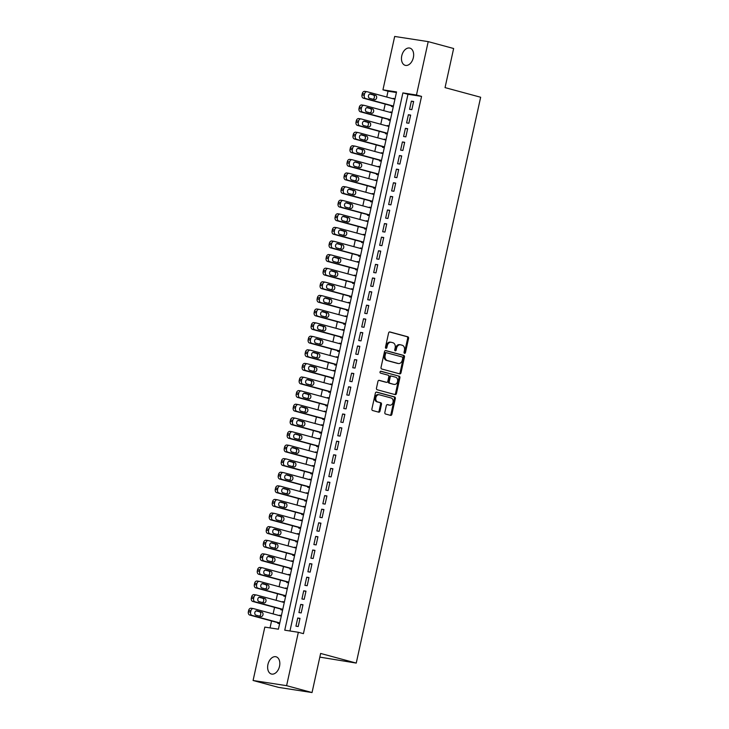 <?xml version="1.0" encoding="UTF-8"?>
<svg xmlns="http://www.w3.org/2000/svg" width="729" height="729" viewBox="0 0 729 729"><rect width="100%" height="100%" fill="white"/><g stroke="black" fill="none" stroke-linecap="round" stroke-linejoin="round"><path stroke-width="1.09" d="M404.54 353.346A0.957 0.72 98.8 0 0 405.442 352.599L408.559 338.411A1.367 1.03 98.8 0 0 407.857 336.807L389.887 331.941A1.367 1.03 98.8 0 0 388.593 333.007L385.477 347.195A0.957 0.72 98.8 0 0 386.871 347.569L387.272 345.737A4.383 3.299 98.8 0 1 391.136 342.275A4.383 3.299 98.8 0 1 391.409 342.329L392.904 342.73A4.383 3.299 98.8 0 1 395.164 347.87L394.763 349.71A0.957 0.72 98.8 0 0 396.157 350.084L396.558 348.252A4.383 3.299 98.8 0 1 400.421 344.781A4.383 3.299 98.8 0 1 400.695 344.844L402.198 345.245A4.383 3.299 98.8 0 1 404.449 350.385L404.048 352.216A0.957 0.72 98.8 0 0 404.54 353.346M404.176 353.073A0.957 0.72 98.8 0 0 404.54 352.453L407.657 338.274A1.367 1.03 98.8 0 0 406.955 336.67L389.486 331.941M385.605 348.043A0.957 0.72 98.8 0 0 385.969 347.432L386.37 345.601L387.272 345.737M394.89 350.558A0.957 0.72 98.8 0 0 395.255 349.947L395.656 348.107L396.558 348.252M267.935 664.502A8.93 5.85 105.1 0 1 276.063 656.783A8.93 5.85 105.1 0 1 279.526 666.297A8.93 5.85 105.1 0 1 271.398 674.015A8.93 5.85 105.1 0 1 267.935 664.502M401.761 55.823A8.93 5.85 105.1 0 1 409.889 48.105A8.93 5.85 105.1 0 1 413.352 57.618A8.93 5.85 105.1 0 1 405.224 65.337A8.93 5.85 105.1 0 1 401.761 55.823M384.839 412.404A1.367 1.03 98.8 0 0 385.541 414.017L390.58 415.375A1.367 1.03 98.8 0 0 391.874 414.309L395.337 398.563A1.367 1.03 98.8 0 0 394.635 396.95L376.665 392.093A1.367 1.03 98.8 0 0 375.371 393.159L371.908 408.914A1.367 1.03 98.8 0 0 372.61 410.518L378.697 412.167A1.367 1.03 98.8 0 0 379.991 411.101L381.477 404.358A1.367 1.03 98.8 0 0 380.766 402.754L377.75 401.934A3.663 2.761 98.8 0 1 375.836 397.788A3.663 2.761 98.8 0 1 379.098 394.744A3.663 2.761 98.8 0 1 379.317 394.79L391.154 397.988A3.663 2.761 98.8 0 1 393.068 402.135A3.663 2.761 98.8 0 1 389.805 405.178A3.663 2.761 98.8 0 1 389.587 405.133L387.609 404.604A1.367 1.03 98.8 0 0 386.315 405.67L384.839 412.404M428.205 41.626L453.638 48.506L445.045 87.617L480.648 97.249L356.244 663.08L320.632 653.448L312.039 692.55L286.606 685.67L253.081 680.494L264.818 627.104L278.405 629.2L396.54 91.936L382.944 89.84L394.681 36.45L428.205 41.626L416.469 95.016L402.882 92.911L284.757 630.184L298.343 632.28L286.606 685.67M298.343 632.28L303.428 633.656L421.553 96.392L416.469 95.016M399.711 373.859A1.367 1.03 98.8 0 0 401.005 372.792L404.467 357.037A1.367 1.03 98.8 0 0 403.766 355.433L385.787 350.567A1.367 1.03 98.8 0 0 384.502 351.633L381.03 367.389A1.367 1.03 98.8 0 0 381.741 368.992L399.711 373.859M399.902 377.795L396.439 393.551A1.367 1.03 98.8 0 1 395.145 394.617L377.175 389.751A1.367 1.03 98.8 0 1 376.474 388.147L377.95 381.404A1.367 1.03 98.8 0 1 379.244 380.338L386.534 382.315A1.367 1.03 98.8 0 0 387.828 381.249L388.812 376.775A1.367 1.03 98.8 0 0 388.101 375.171L380.511 373.12A0.957 0.72 98.8 0 1 380.93 371.252L399.2 376.191A1.367 1.03 98.8 0 1 399.902 377.795L399 377.658L395.537 393.414L396.439 393.551M279.517 615.65L281.376 615.695M277.968 622.694L277.822 623.377L279.626 623.65M282.506 602.045L284.374 602.09M280.957 609.098L280.811 609.772L282.624 610.055M285.495 588.44L287.363 588.485M283.946 595.493L283.8 596.167L285.613 596.45M288.493 574.844L290.352 574.889M286.944 581.888L286.789 582.571L288.602 582.854M291.482 561.239L293.34 561.284M289.932 568.292L289.777 568.966L291.591 569.249M294.47 547.634L296.329 547.679M292.921 554.687L292.776 555.37L294.58 555.644M297.459 534.038L299.327 534.084M295.91 541.082L295.764 541.765L297.569 542.048M300.448 520.433L302.316 520.479M298.899 527.486L298.753 528.161L300.567 528.443M303.446 506.828L305.305 506.874M301.888 513.881L301.742 514.565L303.556 514.838M306.435 493.232L308.294 493.278M304.886 500.276L304.731 500.96L306.544 501.242M309.424 479.627L311.283 479.673M307.875 486.68L307.72 487.355L309.533 487.637M312.413 466.022L314.272 466.077M310.864 473.075L310.718 473.759L312.522 474.032M315.402 452.427L317.27 452.472M313.853 459.47L313.707 460.154L315.511 460.436M318.391 438.822L320.259 438.867M316.842 445.875L316.696 446.549L318.509 446.831M321.389 425.226L323.248 425.271M319.84 432.27L319.685 432.953L321.498 433.226M324.378 411.621L326.237 411.666M322.829 418.665L322.674 419.348L324.487 419.631M327.367 398.016L329.226 398.061M325.817 405.069L325.663 405.743L327.476 406.026M330.355 384.42L332.214 384.465M328.806 391.464L328.661 392.147L330.465 392.43M333.344 370.815L335.212 370.861M331.795 377.868L331.649 378.542L333.463 378.825M336.342 357.21L338.201 357.256M334.784 364.263L334.638 364.947L336.452 365.22M339.331 343.614L341.19 343.66M337.782 350.658L337.627 351.342L339.441 351.624M342.32 330.009L344.179 330.055M340.771 337.062L340.616 337.737L342.43 338.019M345.309 316.404L347.168 316.45M343.76 323.457L343.614 324.141L345.418 324.414M348.298 302.808L350.166 302.854M346.749 309.852L346.603 310.536L348.407 310.818M351.287 289.203L353.155 289.249M349.738 296.256L349.592 296.931L351.405 297.213M354.285 275.598L356.144 275.653M352.736 282.652L352.581 283.335L354.394 283.608M357.274 262.003L359.133 262.048M355.725 269.047L355.57 269.73L357.383 270.012M360.263 248.398L362.122 248.443M358.714 255.451L358.559 256.125L360.372 256.408M363.252 234.802L365.111 234.847M361.702 241.846L361.557 242.529L363.361 242.803M366.24 221.197L368.109 221.242M364.691 228.241L364.546 228.924L366.359 229.207M369.229 207.592L371.097 207.637M367.68 214.645L367.534 215.319L369.348 215.602M372.227 193.996L374.086 194.042M370.678 201.04L370.523 201.723L372.337 201.997M375.216 180.391L377.075 180.437M373.667 187.435L373.512 188.118L375.326 188.401M378.205 166.786L380.064 166.832M376.656 173.839L376.51 174.513L378.315 174.796M381.194 153.19L383.062 153.236M379.645 160.234L379.499 160.918L381.303 161.2M384.183 139.585L386.051 139.631M382.634 146.638L382.488 147.313L384.301 147.595M387.181 125.98L389.04 126.026M385.623 133.033L385.477 133.717L387.29 133.99M390.17 112.384L392.029 112.43M388.621 119.428L388.466 120.112L390.279 120.394M411.849 109.66L413.644 101.495L411.375 101.149L409.58 109.304L411.849 109.66M408.86 123.256L410.655 115.1L408.386 114.745L406.591 122.909L408.86 123.256M405.862 136.861L407.657 128.696L405.397 128.35L403.602 136.514L405.862 136.861M402.873 150.466L404.668 142.301L402.408 141.955L400.613 150.11L402.873 150.466M399.884 164.061L401.679 155.906L399.41 155.55L397.624 163.715L399.884 164.061M396.895 177.666L398.69 169.502L396.421 169.155L394.626 177.32L396.895 177.666M393.906 191.271L395.701 183.107L393.432 182.76L391.637 190.916L393.906 191.271M390.917 204.867L392.703 196.712L390.443 196.356L388.648 204.521L390.917 204.867M387.919 218.472L389.714 210.307L387.454 209.961L385.659 218.126L387.919 218.472M384.93 232.077L386.725 223.912L384.465 223.566L382.67 231.722L384.93 232.077M381.941 245.673L383.736 237.517L381.467 237.162L379.672 245.327L381.941 245.673M378.952 259.278L380.748 251.113L378.479 250.767L376.683 258.932L378.952 259.278M375.964 272.883L377.759 264.718L375.49 264.372L373.695 272.528L375.964 272.883M372.975 286.479L374.761 278.323L372.501 277.968L370.706 286.132L372.975 286.479M369.977 300.084L371.772 291.919L369.512 291.573L367.717 299.728L369.977 300.084M366.988 313.68L368.783 305.524L366.514 305.169L364.728 313.333L366.988 313.68M363.999 327.285L365.794 319.129L363.525 318.773L361.73 326.938L363.999 327.285M361.01 340.89L362.805 332.725L360.536 332.378L358.741 340.534L361.01 340.89M358.021 354.485L359.816 346.33L357.547 345.974L355.752 354.139L358.021 354.485M355.023 368.09L356.818 359.926L354.558 359.579L352.763 367.744L355.023 368.09M352.034 381.695L353.829 373.53L351.569 373.184L349.774 381.34L352.034 381.695M349.045 395.291L350.84 387.135L348.571 386.78L346.776 394.945L349.045 395.291M346.056 408.896L347.851 400.731L345.582 400.385L343.787 408.55L346.056 408.896M343.067 422.501L344.863 414.336L342.594 413.99L340.798 422.146L343.067 422.501M340.079 436.097L341.865 427.941L339.605 427.586L337.809 435.751L340.079 436.097M337.08 449.702L338.876 441.537L336.616 441.191L334.821 449.356L337.08 449.702M334.092 463.307L335.887 455.142L333.618 454.796L331.832 462.951L334.092 463.307M331.103 476.903L332.898 468.747L330.629 468.392L328.834 476.556L331.103 476.903M328.114 490.508L329.909 482.343L327.64 481.997L325.845 490.152L328.114 490.508M325.125 504.113L326.92 495.948L324.651 495.602L322.856 503.757L325.125 504.113M322.127 517.708L323.922 509.553L321.662 509.197L319.867 517.362L322.127 517.708M319.138 531.313L320.933 523.149L318.673 522.802L316.878 530.958L319.138 531.313M316.149 544.909L317.944 536.754L315.675 536.398L313.88 544.563L316.149 544.909M313.16 558.514L314.955 550.359L312.686 550.003L310.891 558.168L313.16 558.514M310.171 572.119L311.966 563.954L309.697 563.608L307.902 571.764L310.171 572.119M307.182 585.715L308.968 577.559L306.709 577.204L304.913 585.369L307.182 585.715M304.184 599.32L305.98 591.155L303.72 590.809L301.924 598.974L304.184 599.32M301.195 612.925L302.991 604.76L300.731 604.414L298.936 612.57L301.195 612.925M421.553 96.392L407.967 94.287L289.96 630.986M297.733 618.01L295.938 626.175L298.207 626.521L300.002 618.365L297.733 618.01L299.947 618.611M396.412 92.51L388.028 91.216L386.744 97.048M385.194 104.092L383.755 110.644M382.206 117.697L380.766 124.249M379.217 131.302L377.777 137.854M376.228 144.898L374.788 151.45M373.239 158.503L371.79 165.055M370.241 172.108L368.801 178.66M367.252 185.704L365.812 192.256M364.263 199.309L362.823 205.86M361.274 212.904L359.834 219.465M358.285 226.509L356.846 233.061M355.287 240.114L353.847 246.666M352.298 253.71L350.859 260.262M349.309 267.315L347.87 273.867M346.321 280.92L344.881 287.472M343.332 294.516L341.892 301.068M340.343 308.121L338.894 314.673M337.345 321.726L335.905 328.278M334.356 335.322L332.916 341.874M331.367 348.927L329.927 355.479M328.378 362.532L326.938 369.084M325.389 376.128L323.949 382.679M322.4 389.733L320.951 396.284M319.402 403.328L317.962 409.889M316.413 416.933L314.974 423.485M313.424 430.538L311.985 437.09M310.436 444.134L308.996 450.695M307.447 457.739L306.007 464.291M304.449 471.344L303.009 477.896M301.46 484.94L300.02 491.492M298.471 498.545L297.031 505.097M295.482 512.15L294.042 518.702M292.493 525.746L291.053 532.298M289.504 539.351L288.055 545.903M286.506 552.956L285.066 559.508M283.517 566.551L282.077 573.103M280.528 580.156L279.089 586.708M277.539 593.761L276.1 600.313M274.551 607.357L273.111 613.909M271.553 620.962L270.031 627.906M395.063 98.625L393.159 98.779M391.61 105.833L391.455 106.507L393.268 106.789M390.261 111.947L392.074 112.23M387.272 125.552L389.086 125.835M384.283 139.157L386.097 139.43M381.294 152.753L383.099 153.035M378.296 166.358L380.11 166.64M375.307 179.963L377.121 180.236M372.319 193.559L374.132 193.841M369.33 207.164L371.143 207.446M366.341 220.759L368.145 221.042M363.352 234.364L365.156 234.647M360.354 247.969L362.167 248.243M357.365 261.565L359.178 261.848M354.376 275.17L356.189 275.453M351.387 288.775L353.201 289.048M348.398 302.371L350.202 302.653M345.4 315.976L347.214 316.258M342.411 329.581L344.225 329.854M339.422 343.177L341.236 343.459M336.433 356.782L338.247 357.064M333.445 370.387L335.249 370.66M330.456 383.983L332.26 384.265M327.458 397.587L329.271 397.87M324.469 411.192L326.282 411.466M321.48 424.788L323.293 425.071M318.491 438.393L320.304 438.667M315.502 451.989L317.306 452.272M312.513 465.594L314.317 465.877M309.515 479.199L311.329 479.472M306.526 492.795L308.34 493.077M303.537 506.4L305.351 506.682M300.548 520.005L302.353 520.278M297.56 533.601L299.364 533.883M294.562 547.206L296.375 547.488M291.573 560.811L293.386 561.084M288.584 574.406L290.397 574.689M285.595 588.011L287.408 588.294M282.606 601.616L284.41 601.89M279.617 615.212L281.421 615.495M319.831 657.121L356.244 663.08M312.039 692.55L278.514 687.374L253.081 680.494M388.028 91.216L382.944 89.84M407.967 94.287L402.882 92.911M393.25 98.351L395.018 98.825M411.375 101.149L413.589 101.741M408.386 114.745L410.6 115.346M405.397 128.35L407.602 128.951M402.408 141.955L404.613 142.547M399.41 155.55L401.624 156.152M396.421 169.155L398.635 169.757M393.432 182.76L395.647 183.353M390.443 196.356L392.658 196.958M387.454 209.961L389.66 210.563M384.465 223.566L386.671 224.158M381.467 237.162L383.682 237.763M378.479 250.767L380.693 251.368M375.49 264.372L377.704 264.964M372.501 277.968L374.706 278.569M369.512 291.573L371.717 292.165M366.514 305.169L368.728 305.77M363.525 318.773L365.739 319.375M360.536 332.378L362.75 332.971M357.547 345.974L359.762 346.576M354.558 359.579L356.763 360.181M351.569 373.184L353.775 373.777M348.571 386.78L350.786 387.381M345.582 400.385L347.797 400.986M342.594 413.99L344.808 414.582M339.605 427.586L341.81 428.187M336.616 441.191L338.821 441.792M333.618 454.796L335.832 455.388M330.629 468.392L332.843 468.993M327.64 481.997L329.854 482.598M324.651 495.602L326.865 496.194M321.662 509.197L323.867 509.799M318.673 522.802L320.878 523.395M315.675 536.398L317.89 537M312.686 550.003L314.901 550.605M309.697 563.608L311.912 564.2M306.709 577.204L308.914 577.805M303.72 590.809L305.925 591.41M300.731 604.414L302.936 605.006M399.793 344.699A4.383 3.299 98.8 0 0 399.519 344.644A4.383 3.299 98.8 0 0 395.656 348.107M390.507 342.193A4.383 3.299 98.8 0 0 390.234 342.129A4.383 3.299 98.8 0 0 386.37 345.601M399.21 373.722A1.367 1.03 98.8 0 0 400.103 372.647L403.565 356.9A1.367 1.03 98.8 0 0 402.855 355.287L385.386 350.567M402.745 358.13A0.957 0.72 98.8 0 0 402.253 357L386.479 352.736A0.957 0.72 98.8 0 0 385.577 353.483L385.149 355.415A4.383 3.299 98.8 0 0 387.4 360.554L398.189 363.47A4.383 3.299 98.8 0 0 398.462 363.525A4.383 3.299 98.8 0 0 402.326 360.062L402.745 358.13M386.361 352.718L385.568 352.599A0.957 0.72 98.8 0 0 384.666 353.337L385.577 353.483M397.824 363.416A4.383 3.299 98.8 0 1 397.551 363.388A4.383 3.299 98.8 0 1 397.278 363.334L386.498 360.418A4.383 3.299 98.8 0 1 384.238 355.278L384.666 353.337M394.644 394.48A1.367 1.03 98.8 0 0 395.537 393.414M378.843 380.338L385.623 382.178A1.367 1.03 98.8 0 0 385.796 382.196M380.593 371.261L399.2 376.191M394.097 384.356A3.663 2.761 98.8 0 0 394.325 384.411A3.663 2.761 98.8 0 0 397.587 381.358A3.663 2.761 98.8 0 0 395.665 377.221L391.5 376.091A1.367 1.03 98.8 0 0 390.206 377.157L389.222 381.632A1.367 1.03 98.8 0 0 389.924 383.235L393.195 384.219A3.663 2.761 98.8 0 0 393.414 384.265A3.663 2.761 98.8 0 0 393.651 384.292M391.327 376.064L390.589 375.945A1.367 1.03 98.8 0 0 389.304 377.011L390.206 377.157M393.195 384.219L389.022 383.089A1.367 1.03 98.8 0 1 388.32 381.486L389.304 377.011M399 377.658A1.367 1.03 98.8 0 0 398.289 376.055M389.131 405.069A3.663 2.761 98.8 0 1 388.903 405.042A3.663 2.761 98.8 0 1 388.675 404.996L387.208 404.595M378.415 394.653A3.663 2.761 98.8 0 0 378.187 394.599A3.663 2.761 98.8 0 0 374.925 397.651A3.663 2.761 98.8 0 0 376.847 401.797L377.75 401.934M378.196 412.022A1.367 1.03 98.8 0 0 379.089 410.956L380.565 404.212A1.367 1.03 98.8 0 0 379.864 402.608L376.847 401.797M390.079 415.238A1.367 1.03 98.8 0 0 390.972 414.172L394.435 398.417A1.367 1.03 98.8 0 0 393.724 396.813L376.264 392.084M393.432 106.06L365.694 98.552A2.788 2.105 98.8 0 1 364.263 95.289L364.555 93.923A2.788 2.105 98.8 0 1 367.015 91.717A2.788 2.105 98.8 0 1 367.188 91.754L394.927 99.262M393.378 106.306L363.434 98.205A2.788 2.105 -81.2 0 1 361.994 94.934L362.295 93.576A2.788 2.105 -81.2 0 1 364.755 91.371A2.788 2.105 -81.2 0 1 364.928 91.407M373.057 99.253A2.233 1.686 98.8 0 0 374.414 97.021A2.233 1.686 98.8 0 0 373.202 94.943L369.776 94.014M369.63 98.324L374.506 99.645A2.233 1.686 98.8 0 0 374.651 99.673A2.233 1.686 98.8 0 0 376.638 97.814A2.233 1.686 98.8 0 0 375.462 95.289L370.587 93.968A2.233 1.686 98.8 0 0 370.441 93.941A2.233 1.686 98.8 0 0 368.455 95.8A2.233 1.686 98.8 0 0 369.63 98.324M390.443 119.656L362.705 112.157A2.788 2.105 98.8 0 1 361.265 108.885L361.566 107.528A2.788 2.105 98.8 0 1 364.026 105.322A2.788 2.105 98.8 0 1 364.199 105.359L391.938 112.858M390.389 119.911L360.436 111.81A2.788 2.105 -81.2 0 1 359.005 108.539L359.306 107.181A2.788 2.105 -81.2 0 1 361.766 104.967A2.788 2.105 -81.2 0 1 361.93 105.003M370.059 112.849A2.233 1.686 98.8 0 0 371.425 110.626A2.233 1.686 98.8 0 0 370.214 108.539L366.787 107.619M366.632 111.92L371.517 113.241A2.233 1.686 98.8 0 0 371.653 113.277A2.233 1.686 98.8 0 0 373.64 111.419A2.233 1.686 98.8 0 0 372.473 108.894L367.589 107.573A2.233 1.686 98.8 0 0 367.452 107.546A2.233 1.686 98.8 0 0 365.466 109.396A2.233 1.686 98.8 0 0 366.632 111.92M387.445 133.261L359.716 125.762A2.788 2.105 98.8 0 1 358.276 122.49L358.577 121.132A2.788 2.105 98.8 0 1 361.037 118.918A2.788 2.105 98.8 0 1 361.21 118.955L388.94 126.463M387.391 133.507L357.447 125.406A2.788 2.105 -81.2 0 1 356.016 122.135L356.308 120.777A2.788 2.105 -81.2 0 1 358.768 118.572A2.788 2.105 -81.2 0 1 358.941 118.608M367.07 126.454A2.233 1.686 98.8 0 0 368.437 124.231A2.233 1.686 98.8 0 0 367.216 122.144L363.789 121.214M363.643 125.525L368.528 126.846A2.233 1.686 98.8 0 0 368.664 126.873A2.233 1.686 98.8 0 0 370.651 125.023A2.233 1.686 98.8 0 0 369.485 122.49L364.6 121.169A2.233 1.686 98.8 0 0 364.464 121.142A2.233 1.686 98.8 0 0 362.477 123.001A2.233 1.686 98.8 0 0 363.643 125.525M384.456 146.866L356.727 139.357A2.788 2.105 98.8 0 1 355.287 136.086L355.588 134.728A2.788 2.105 98.8 0 1 358.048 132.523A2.788 2.105 98.8 0 1 358.221 132.56L385.951 140.059M384.402 147.112L354.458 139.011A2.788 2.105 -81.2 0 1 353.018 135.74L353.319 134.382A2.788 2.105 -81.2 0 1 355.779 132.177A2.788 2.105 -81.2 0 1 355.952 132.213M364.081 140.059A2.233 1.686 98.8 0 0 365.448 137.827A2.233 1.686 98.8 0 0 364.227 135.749L360.8 134.819M360.655 139.13L365.539 140.451A2.233 1.686 98.8 0 0 365.676 140.478A2.233 1.686 98.8 0 0 367.662 138.619A2.233 1.686 98.8 0 0 366.496 136.095L361.611 134.774A2.233 1.686 98.8 0 0 361.475 134.747A2.233 1.686 98.8 0 0 359.488 136.605A2.233 1.686 98.8 0 0 360.655 139.13M381.467 160.462L353.729 152.962A2.788 2.105 98.8 0 1 352.298 149.691L352.599 148.333A2.788 2.105 98.8 0 1 355.059 146.128A2.788 2.105 98.8 0 1 355.233 146.165L382.962 153.664M381.413 160.717L351.469 152.616A2.788 2.105 -81.2 0 1 350.029 149.345L350.33 147.978A2.788 2.105 -81.2 0 1 352.79 145.773A2.788 2.105 -81.2 0 1 352.964 145.809M361.092 153.655A2.233 1.686 98.8 0 0 362.459 151.432A2.233 1.686 98.8 0 0 361.238 149.345L357.811 148.424M357.666 152.725L362.55 154.047A2.233 1.686 98.8 0 0 362.687 154.083A2.233 1.686 98.8 0 0 364.673 152.224A2.233 1.686 98.8 0 0 363.507 149.7L358.622 148.379A2.233 1.686 98.8 0 0 358.486 148.352A2.233 1.686 98.8 0 0 356.499 150.201A2.233 1.686 98.8 0 0 357.666 152.725M378.479 174.067L350.74 166.567A2.788 2.105 98.8 0 1 349.309 163.296L349.601 161.929A2.788 2.105 98.8 0 1 352.061 159.724A2.788 2.105 98.8 0 1 352.235 159.76L379.973 167.269M378.424 174.313L348.48 166.212A2.788 2.105 -81.2 0 1 347.04 162.941L347.341 161.583A2.788 2.105 -81.2 0 1 349.802 159.378A2.788 2.105 -81.2 0 1 349.975 159.414M358.103 167.26A2.233 1.686 98.8 0 0 359.461 165.036A2.233 1.686 98.8 0 0 358.249 162.95L354.823 162.02M354.677 166.33L359.561 167.652A2.233 1.686 98.8 0 0 359.698 167.679A2.233 1.686 98.8 0 0 361.684 165.82A2.233 1.686 98.8 0 0 360.518 163.296L355.634 161.975A2.233 1.686 98.8 0 0 355.497 161.947A2.233 1.686 98.8 0 0 353.51 163.806A2.233 1.686 98.8 0 0 354.677 166.33M375.49 187.672L347.751 180.163A2.788 2.105 98.8 0 1 346.311 176.892L346.612 175.534A2.788 2.105 98.8 0 1 349.073 173.329A2.788 2.105 98.8 0 1 349.246 173.365L376.984 180.865M375.435 187.918L345.482 179.817A2.788 2.105 -81.2 0 1 344.052 176.546L344.352 175.188A2.788 2.105 -81.2 0 1 346.813 172.983A2.788 2.105 -81.2 0 1 346.986 173.019M355.114 180.856A2.233 1.686 98.8 0 0 356.472 178.632A2.233 1.686 98.8 0 0 355.26 176.555L351.834 175.625M351.679 179.935L356.563 181.257A2.233 1.686 98.8 0 0 356.7 181.284A2.233 1.686 98.8 0 0 358.695 179.425A2.233 1.686 98.8 0 0 357.52 176.901L352.645 175.58A2.233 1.686 98.8 0 0 352.499 175.552A2.233 1.686 98.8 0 0 350.512 177.411A2.233 1.686 98.8 0 0 351.679 179.935M372.492 201.268L344.762 193.768A2.788 2.105 98.8 0 1 343.323 190.497L343.623 189.139A2.788 2.105 98.8 0 1 346.084 186.934A2.788 2.105 98.8 0 1 346.257 186.97L373.995 194.47M372.446 201.523L342.493 193.422A2.788 2.105 -81.2 0 1 341.063 190.151L341.354 188.784A2.788 2.105 -81.2 0 1 343.815 186.578A2.788 2.105 -81.2 0 1 343.988 186.615M352.116 194.461A2.233 1.686 98.8 0 0 353.483 192.237A2.233 1.686 98.8 0 0 352.271 190.151L348.836 189.23M348.69 193.531L353.574 194.853A2.233 1.686 98.8 0 0 353.711 194.889A2.233 1.686 98.8 0 0 355.697 193.03A2.233 1.686 98.8 0 0 354.531 190.506L349.647 189.185A2.233 1.686 98.8 0 0 349.51 189.157A2.233 1.686 98.8 0 0 347.523 191.007A2.233 1.686 98.8 0 0 348.69 193.531M369.503 214.873L341.773 207.373A2.788 2.105 98.8 0 1 340.334 204.102L340.634 202.735A2.788 2.105 98.8 0 1 343.095 200.53A2.788 2.105 98.8 0 1 343.268 200.566L370.997 208.075M369.448 215.119L339.504 207.018A2.788 2.105 -81.2 0 1 338.065 203.746L338.365 202.389A2.788 2.105 -81.2 0 1 340.826 200.183A2.788 2.105 -81.2 0 1 340.999 200.22M349.127 208.066A2.233 1.686 98.8 0 0 350.494 205.842A2.233 1.686 98.8 0 0 349.273 203.755L345.847 202.826M345.701 207.136L350.585 208.458A2.233 1.686 98.8 0 0 350.722 208.485A2.233 1.686 98.8 0 0 352.708 206.626A2.233 1.686 98.8 0 0 351.542 204.102L346.658 202.78A2.233 1.686 98.8 0 0 346.521 202.753A2.233 1.686 98.8 0 0 344.535 204.612A2.233 1.686 98.8 0 0 345.701 207.136M366.514 228.478L338.785 220.969A2.788 2.105 98.8 0 1 337.345 217.698L337.645 216.34A2.788 2.105 98.8 0 1 340.106 214.135A2.788 2.105 98.8 0 1 340.279 214.171L368.008 221.671M366.459 228.724L336.516 220.623A2.788 2.105 -81.2 0 1 335.076 217.351L335.376 215.994A2.788 2.105 -81.2 0 1 337.837 213.788A2.788 2.105 -81.2 0 1 338.01 213.825M346.138 221.662A2.233 1.686 98.8 0 0 347.505 219.438A2.233 1.686 98.8 0 0 346.284 217.36L342.858 216.431M342.712 220.741L347.596 222.063A2.233 1.686 98.8 0 0 347.733 222.09A2.233 1.686 98.8 0 0 349.72 220.231A2.233 1.686 98.8 0 0 348.553 217.707L343.669 216.385A2.233 1.686 98.8 0 0 343.532 216.358A2.233 1.686 98.8 0 0 341.546 218.217A2.233 1.686 98.8 0 0 342.712 220.741M363.525 242.074L335.787 234.574A2.788 2.105 98.8 0 1 334.356 231.303L334.657 229.945A2.788 2.105 98.8 0 1 337.117 227.74A2.788 2.105 98.8 0 1 337.281 227.776L365.019 235.276M363.47 242.329L333.527 234.228A2.788 2.105 -81.2 0 1 332.087 230.956L332.388 229.589A2.788 2.105 -81.2 0 1 334.848 227.384A2.788 2.105 -81.2 0 1 335.021 227.421M343.149 235.267A2.233 1.686 98.8 0 0 344.516 233.043A2.233 1.686 98.8 0 0 343.295 230.956L339.869 230.027M339.723 234.337L344.607 235.658A2.233 1.686 98.8 0 0 344.744 235.686A2.233 1.686 98.8 0 0 346.731 233.836A2.233 1.686 98.8 0 0 345.564 231.312L340.68 229.99A2.233 1.686 98.8 0 0 340.543 229.954A2.233 1.686 98.8 0 0 338.557 231.813A2.233 1.686 98.8 0 0 339.723 234.337M360.536 255.679L332.798 248.179A2.788 2.105 98.8 0 1 331.367 244.908L331.659 243.541A2.788 2.105 98.8 0 1 334.119 241.335A2.788 2.105 98.8 0 1 334.292 241.372L362.031 248.881M360.481 255.925L330.538 247.824A2.788 2.105 -81.2 0 1 329.098 244.552L329.399 243.194A2.788 2.105 -81.2 0 1 331.859 240.989A2.788 2.105 -81.2 0 1 332.032 241.026M340.161 248.871A2.233 1.686 98.8 0 0 341.518 246.648A2.233 1.686 98.8 0 0 340.306 244.561L336.88 243.632M336.734 247.942L341.609 249.263A2.233 1.686 98.8 0 0 341.755 249.291A2.233 1.686 98.8 0 0 343.742 247.432A2.233 1.686 98.8 0 0 342.566 244.908L337.691 243.586A2.233 1.686 98.8 0 0 337.545 243.559A2.233 1.686 98.8 0 0 335.559 245.418A2.233 1.686 98.8 0 0 336.734 247.942M357.547 269.283L329.809 261.775A2.788 2.105 98.8 0 1 328.369 258.503L328.67 257.146A2.788 2.105 98.8 0 1 331.13 254.94A2.788 2.105 98.8 0 1 331.303 254.977L359.042 262.476M357.492 269.53L327.54 261.429A2.788 2.105 -81.2 0 1 326.109 258.157L326.41 256.799A2.788 2.105 -81.2 0 1 328.87 254.585A2.788 2.105 -81.2 0 1 329.034 254.621M337.163 262.467A2.233 1.686 98.8 0 0 338.529 260.244A2.233 1.686 98.8 0 0 337.317 258.166L333.891 257.237M333.736 261.547L338.621 262.868A2.233 1.686 98.8 0 0 338.757 262.896A2.233 1.686 98.8 0 0 340.744 261.037A2.233 1.686 98.8 0 0 339.577 258.513L334.693 257.191A2.233 1.686 98.8 0 0 334.556 257.164A2.233 1.686 98.8 0 0 332.57 259.014A2.233 1.686 98.8 0 0 333.736 261.547M354.549 282.879L326.82 275.38A2.788 2.105 98.8 0 1 325.38 272.108L325.681 270.751A2.788 2.105 98.8 0 1 328.141 268.545A2.788 2.105 98.8 0 1 328.314 268.582L356.053 276.081M354.494 283.125L324.551 275.024A2.788 2.105 -81.2 0 1 323.12 271.762L323.412 270.395A2.788 2.105 -81.2 0 1 325.872 268.19A2.788 2.105 -81.2 0 1 326.045 268.226M334.174 276.072A2.233 1.686 98.8 0 0 335.54 273.849A2.233 1.686 98.8 0 0 334.329 271.762L330.893 270.833M330.747 275.143L335.632 276.464A2.233 1.686 98.8 0 0 335.768 276.491A2.233 1.686 98.8 0 0 337.755 274.642A2.233 1.686 98.8 0 0 336.588 272.117L331.704 270.796A2.233 1.686 98.8 0 0 331.567 270.76A2.233 1.686 98.8 0 0 329.581 272.619A2.233 1.686 98.8 0 0 330.747 275.143M351.56 296.484L323.831 288.985A2.788 2.105 98.8 0 1 322.391 285.713L322.692 284.346A2.788 2.105 98.8 0 1 325.152 282.141A2.788 2.105 98.8 0 1 325.325 282.178L353.055 289.686M351.506 296.73L321.562 288.629A2.788 2.105 -81.2 0 1 320.122 285.358L320.423 284A2.788 2.105 -81.2 0 1 322.883 281.795A2.788 2.105 -81.2 0 1 323.056 281.831M331.185 289.677A2.233 1.686 98.8 0 0 332.552 287.454A2.233 1.686 98.8 0 0 331.331 285.367L327.904 284.438M327.758 288.748L332.643 290.069A2.233 1.686 98.8 0 0 332.779 290.096A2.233 1.686 98.8 0 0 334.766 288.237A2.233 1.686 98.8 0 0 333.6 285.713L328.715 284.392A2.233 1.686 98.8 0 0 328.579 284.365A2.233 1.686 98.8 0 0 326.592 286.224A2.233 1.686 98.8 0 0 327.758 288.748M348.571 310.089L320.833 302.581A2.788 2.105 98.8 0 1 319.402 299.309L319.703 297.951A2.788 2.105 98.8 0 1 322.163 295.746A2.788 2.105 98.8 0 1 322.336 295.783L350.066 303.282M348.517 310.335L318.573 302.234A2.788 2.105 -81.2 0 1 317.133 298.963L317.434 297.605A2.788 2.105 -81.2 0 1 319.894 295.391A2.788 2.105 -81.2 0 1 320.067 295.427M328.196 303.273A2.233 1.686 98.8 0 0 329.563 301.05A2.233 1.686 98.8 0 0 328.342 298.963L324.915 298.043M324.769 302.353L329.654 303.665A2.233 1.686 98.8 0 0 329.79 303.701A2.233 1.686 98.8 0 0 331.777 301.842A2.233 1.686 98.8 0 0 330.611 299.318L325.726 297.997A2.233 1.686 98.8 0 0 325.59 297.97A2.233 1.686 98.8 0 0 323.603 299.819A2.233 1.686 98.8 0 0 324.769 302.353M345.582 323.685L317.844 316.186A2.788 2.105 98.8 0 1 316.413 312.914L316.705 311.556A2.788 2.105 98.8 0 1 319.165 309.342A2.788 2.105 98.8 0 1 319.338 309.378L347.077 316.887M345.528 323.931L315.584 315.83A2.788 2.105 -81.2 0 1 314.144 312.559L314.445 311.201A2.788 2.105 -81.2 0 1 316.905 308.996A2.788 2.105 -81.2 0 1 317.079 309.032M325.207 316.878A2.233 1.686 98.8 0 0 326.565 314.655A2.233 1.686 98.8 0 0 325.353 312.568L321.926 311.638M321.781 315.949L326.665 317.27A2.233 1.686 98.8 0 0 326.802 317.297A2.233 1.686 98.8 0 0 328.788 315.447A2.233 1.686 98.8 0 0 327.622 312.914L322.737 311.602A2.233 1.686 98.8 0 0 322.601 311.565A2.233 1.686 98.8 0 0 320.614 313.424A2.233 1.686 98.8 0 0 321.781 315.949M342.594 337.29L314.855 329.781A2.788 2.105 98.8 0 1 313.415 326.519L313.716 325.152A2.788 2.105 98.8 0 1 316.176 322.947A2.788 2.105 98.8 0 1 316.35 322.983L344.088 330.483M342.539 337.536L312.586 329.435A2.788 2.105 -81.2 0 1 311.155 326.164L311.456 324.806A2.788 2.105 -81.2 0 1 313.917 322.601A2.788 2.105 -81.2 0 1 314.09 322.637M322.218 330.483A2.233 1.686 98.8 0 0 323.576 328.25A2.233 1.686 98.8 0 0 322.364 326.173L318.938 325.243M318.792 329.554L323.667 330.875A2.233 1.686 98.8 0 0 323.804 330.902A2.233 1.686 98.8 0 0 325.799 329.043A2.233 1.686 98.8 0 0 324.624 326.519L319.749 325.198A2.233 1.686 98.8 0 0 319.603 325.17A2.233 1.686 98.8 0 0 317.616 327.029A2.233 1.686 98.8 0 0 318.792 329.554M339.605 350.886L311.866 343.386A2.788 2.105 98.8 0 1 310.426 340.115L310.727 338.757A2.788 2.105 98.8 0 1 313.188 336.552A2.788 2.105 98.8 0 1 313.361 336.588L341.099 344.088M339.55 351.141L309.597 343.04A2.788 2.105 -81.2 0 1 308.167 339.769L308.458 338.402A2.788 2.105 -81.2 0 1 310.918 336.197A2.788 2.105 -81.2 0 1 311.092 336.233M319.22 344.079A2.233 1.686 98.8 0 0 320.587 341.855A2.233 1.686 98.8 0 0 319.375 339.769L315.949 338.848M315.794 343.149L320.678 344.471A2.233 1.686 98.8 0 0 320.815 344.507A2.233 1.686 98.8 0 0 322.801 342.648A2.233 1.686 98.8 0 0 321.635 340.124L316.751 338.803A2.233 1.686 98.8 0 0 316.614 338.775A2.233 1.686 98.8 0 0 314.627 340.625A2.233 1.686 98.8 0 0 315.794 343.149M336.607 364.491L308.877 356.991A2.788 2.105 98.8 0 1 307.438 353.72L307.738 352.362A2.788 2.105 98.8 0 1 310.199 350.148A2.788 2.105 98.8 0 1 310.372 350.184L338.101 357.693M336.552 364.737L306.608 356.636A2.788 2.105 -81.2 0 1 305.169 353.365L305.469 352.007A2.788 2.105 -81.2 0 1 307.93 349.802A2.788 2.105 -81.2 0 1 308.103 349.838M316.231 357.684A2.233 1.686 98.8 0 0 317.598 355.46A2.233 1.686 98.8 0 0 316.377 353.374L312.951 352.444M312.805 356.754L317.689 358.076A2.233 1.686 98.8 0 0 317.826 358.103A2.233 1.686 98.8 0 0 319.812 356.253A2.233 1.686 98.8 0 0 318.646 353.72L313.762 352.399A2.233 1.686 98.8 0 0 313.625 352.371A2.233 1.686 98.8 0 0 311.638 354.23A2.233 1.686 98.8 0 0 312.805 356.754M333.618 378.096L305.888 370.587A2.788 2.105 98.8 0 1 304.449 367.316L304.749 365.958A2.788 2.105 98.8 0 1 307.21 363.753A2.788 2.105 98.8 0 1 307.383 363.789L335.112 371.289M333.563 378.342L303.619 370.241A2.788 2.105 -81.2 0 1 302.18 366.969L302.48 365.612A2.788 2.105 -81.2 0 1 304.941 363.406A2.788 2.105 -81.2 0 1 305.114 363.443M313.242 371.289A2.233 1.686 98.8 0 0 314.609 369.056A2.233 1.686 98.8 0 0 313.388 366.979L309.962 366.049M309.816 370.359L314.7 371.681A2.233 1.686 98.8 0 0 314.837 371.708A2.233 1.686 98.8 0 0 316.823 369.849A2.233 1.686 98.8 0 0 315.657 367.325L310.773 366.004A2.233 1.686 98.8 0 0 310.636 365.976A2.233 1.686 98.8 0 0 308.649 367.835A2.233 1.686 98.8 0 0 309.816 370.359M330.629 391.692L302.89 384.192A2.788 2.105 98.8 0 1 301.46 380.921L301.76 379.563A2.788 2.105 98.8 0 1 304.221 377.358A2.788 2.105 98.8 0 1 304.385 377.394L332.123 384.894M330.574 391.947L300.63 383.846A2.788 2.105 -81.2 0 1 299.191 380.574L299.491 379.208A2.788 2.105 -81.2 0 1 301.952 377.002A2.788 2.105 -81.2 0 1 302.125 377.039M310.253 384.885A2.233 1.686 98.8 0 0 311.62 382.661A2.233 1.686 98.8 0 0 310.399 380.574L306.973 379.654M306.827 383.955L311.711 385.276A2.233 1.686 98.8 0 0 311.848 385.313A2.233 1.686 98.8 0 0 313.834 383.454A2.233 1.686 98.8 0 0 312.668 380.93L307.784 379.609A2.233 1.686 98.8 0 0 307.647 379.581A2.233 1.686 98.8 0 0 305.661 381.431A2.233 1.686 98.8 0 0 306.827 383.955M327.64 405.297L299.901 397.797A2.788 2.105 98.8 0 1 298.471 394.526L298.762 393.159A2.788 2.105 98.8 0 1 301.223 390.954A2.788 2.105 98.8 0 1 301.396 390.99L329.134 398.499M327.585 405.543L297.642 397.442A2.788 2.105 -81.2 0 1 296.202 394.17L296.503 392.813A2.788 2.105 -81.2 0 1 298.963 390.607A2.788 2.105 -81.2 0 1 299.136 390.644M307.264 398.49A2.233 1.686 98.8 0 0 308.622 396.266A2.233 1.686 98.8 0 0 307.41 394.179L303.984 393.25M303.838 397.56L308.713 398.881A2.233 1.686 98.8 0 0 308.859 398.909A2.233 1.686 98.8 0 0 310.846 397.05A2.233 1.686 98.8 0 0 309.67 394.526L304.795 393.204A2.233 1.686 98.8 0 0 304.658 393.177A2.233 1.686 98.8 0 0 302.663 395.036A2.233 1.686 98.8 0 0 303.838 397.56M324.651 418.902L296.913 411.393A2.788 2.105 98.8 0 1 295.473 408.122L295.774 406.764A2.788 2.105 98.8 0 1 298.234 404.559A2.788 2.105 98.8 0 1 298.407 404.595L326.145 412.095M324.596 419.148L294.644 411.047A2.788 2.105 -81.2 0 1 293.213 407.775L293.514 406.418A2.788 2.105 -81.2 0 1 295.974 404.212A2.788 2.105 -81.2 0 1 296.147 404.249M304.275 412.085A2.233 1.686 98.8 0 0 305.633 409.862A2.233 1.686 98.8 0 0 304.421 407.784L300.995 406.855M300.84 411.165L305.724 412.486A2.233 1.686 98.8 0 0 305.861 412.514A2.233 1.686 98.8 0 0 307.848 410.655A2.233 1.686 98.8 0 0 306.681 408.131L301.797 406.809A2.233 1.686 98.8 0 0 301.66 406.782A2.233 1.686 98.8 0 0 299.674 408.641A2.233 1.686 98.8 0 0 300.84 411.165M321.653 432.497L293.924 424.998A2.788 2.105 98.8 0 1 292.484 421.726L292.785 420.369A2.788 2.105 98.8 0 1 295.245 418.164A2.788 2.105 98.8 0 1 295.418 418.2L323.157 425.7M321.598 432.753L291.655 424.652A2.788 2.105 -81.2 0 1 290.224 421.38L290.516 420.013A2.788 2.105 -81.2 0 1 292.976 417.808A2.788 2.105 -81.2 0 1 293.149 417.845M301.277 425.69A2.233 1.686 98.8 0 0 302.644 423.467A2.233 1.686 98.8 0 0 301.432 421.38L297.997 420.46M297.851 424.761L302.735 426.082A2.233 1.686 98.8 0 0 302.872 426.119A2.233 1.686 98.8 0 0 304.859 424.26A2.233 1.686 98.8 0 0 303.692 421.736L298.808 420.414A2.233 1.686 98.8 0 0 298.671 420.378A2.233 1.686 98.8 0 0 296.685 422.237A2.233 1.686 98.8 0 0 297.851 424.761M318.664 446.102L290.935 438.603A2.788 2.105 98.8 0 1 289.495 435.331L289.796 433.965A2.788 2.105 98.8 0 1 292.256 431.759A2.788 2.105 98.8 0 1 292.429 431.796L320.159 439.305M318.609 446.348L288.666 438.247A2.788 2.105 -81.2 0 1 287.226 434.976L287.527 433.618A2.788 2.105 -81.2 0 1 289.987 431.413A2.788 2.105 -81.2 0 1 290.16 431.45M298.289 439.295A2.233 1.686 98.8 0 0 299.655 437.072A2.233 1.686 98.8 0 0 298.434 434.985L295.008 434.056M294.862 438.366L299.747 439.687A2.233 1.686 98.8 0 0 299.883 439.715A2.233 1.686 98.8 0 0 301.87 437.856A2.233 1.686 98.8 0 0 300.703 435.331L295.819 434.01A2.233 1.686 98.8 0 0 295.682 433.983A2.233 1.686 98.8 0 0 293.696 435.842A2.233 1.686 98.8 0 0 294.862 438.366M315.675 459.707L287.937 452.199A2.788 2.105 98.8 0 1 286.506 448.927L286.807 447.57A2.788 2.105 98.8 0 1 289.267 445.364A2.788 2.105 98.8 0 1 289.44 445.401L317.17 452.9M315.621 459.953L285.677 451.852A2.788 2.105 -81.2 0 1 284.237 448.581L284.538 447.223A2.788 2.105 -81.2 0 1 286.998 445.018A2.788 2.105 -81.2 0 1 287.171 445.054M295.3 452.891A2.233 1.686 98.8 0 0 296.667 450.668A2.233 1.686 98.8 0 0 295.445 448.59L292.019 447.661M291.873 451.971L296.758 453.292A2.233 1.686 98.8 0 0 296.894 453.32A2.233 1.686 98.8 0 0 298.881 451.461A2.233 1.686 98.8 0 0 297.714 448.936L292.83 447.615A2.233 1.686 98.8 0 0 292.693 447.588A2.233 1.686 98.8 0 0 290.707 449.447A2.233 1.686 98.8 0 0 291.873 451.971M312.686 473.303L284.948 465.804A2.788 2.105 98.8 0 1 283.517 462.532L283.809 461.175A2.788 2.105 98.8 0 1 286.269 458.969A2.788 2.105 98.8 0 1 286.442 459.006L314.181 466.505M312.632 473.558L282.688 465.457A2.788 2.105 -81.2 0 1 281.248 462.186L281.549 460.819A2.788 2.105 -81.2 0 1 284.009 458.614A2.788 2.105 -81.2 0 1 284.182 458.65M292.311 466.496A2.233 1.686 98.8 0 0 293.669 464.273A2.233 1.686 98.8 0 0 292.457 462.186L289.03 461.257M288.884 465.567L293.769 466.888A2.233 1.686 98.8 0 0 293.905 466.915A2.233 1.686 98.8 0 0 295.892 465.066A2.233 1.686 98.8 0 0 294.726 462.541L289.841 461.22A2.233 1.686 98.8 0 0 289.705 461.184A2.233 1.686 98.8 0 0 287.718 463.043A2.233 1.686 98.8 0 0 288.884 465.567M309.697 486.908L281.959 479.409A2.788 2.105 98.8 0 1 280.519 476.137L280.82 474.77A2.788 2.105 98.8 0 1 283.28 472.565A2.788 2.105 98.8 0 1 283.453 472.602L311.192 480.11M309.643 487.154L279.699 479.053A2.788 2.105 -81.2 0 1 278.259 475.782L278.56 474.424A2.788 2.105 -81.2 0 1 281.02 472.219A2.788 2.105 -81.2 0 1 281.194 472.255M289.322 480.101A2.233 1.686 98.8 0 0 290.68 477.878A2.233 1.686 98.8 0 0 289.468 475.791L286.041 474.861M285.896 479.172L290.771 480.493A2.233 1.686 98.8 0 0 290.917 480.52A2.233 1.686 98.8 0 0 292.903 478.661A2.233 1.686 98.8 0 0 291.728 476.137L286.852 474.816A2.233 1.686 98.8 0 0 286.707 474.789A2.233 1.686 98.8 0 0 284.72 476.648A2.233 1.686 98.8 0 0 285.896 479.172M306.709 500.513L278.97 493.004A2.788 2.105 98.8 0 1 277.53 489.733L277.831 488.375A2.788 2.105 98.8 0 1 280.291 486.17A2.788 2.105 98.8 0 1 280.465 486.207L308.203 493.706M306.654 500.759L276.701 492.658A2.788 2.105 -81.2 0 1 275.27 489.387L275.571 488.029A2.788 2.105 -81.2 0 1 278.031 485.815A2.788 2.105 -81.2 0 1 278.196 485.851M286.324 493.697A2.233 1.686 98.8 0 0 287.691 491.474A2.233 1.686 98.8 0 0 286.479 489.387L283.052 488.466M282.898 492.777L287.782 494.098A2.233 1.686 98.8 0 0 287.919 494.125A2.233 1.686 98.8 0 0 289.905 492.266A2.233 1.686 98.8 0 0 288.739 489.742L283.854 488.421A2.233 1.686 98.8 0 0 283.718 488.394A2.233 1.686 98.8 0 0 281.731 490.243A2.233 1.686 98.8 0 0 282.898 492.777M303.711 514.109L275.981 506.609A2.788 2.105 98.8 0 1 274.541 503.338L274.842 501.98A2.788 2.105 98.8 0 1 277.302 499.775A2.788 2.105 98.8 0 1 277.476 499.812L305.205 507.311M303.656 514.355L273.712 506.254A2.788 2.105 -81.2 0 1 272.281 502.992L272.573 501.625A2.788 2.105 -81.2 0 1 275.033 499.42A2.788 2.105 -81.2 0 1 275.207 499.456M283.335 507.302A2.233 1.686 98.8 0 0 284.702 505.079A2.233 1.686 98.8 0 0 283.481 502.992L280.054 502.062M279.909 506.373L284.793 507.694A2.233 1.686 98.8 0 0 284.93 507.721A2.233 1.686 98.8 0 0 286.916 505.871A2.233 1.686 98.8 0 0 285.75 503.347L280.865 502.026A2.233 1.686 98.8 0 0 280.729 501.989A2.233 1.686 98.8 0 0 278.742 503.848A2.233 1.686 98.8 0 0 279.909 506.373M300.722 527.714L272.992 520.205A2.788 2.105 98.8 0 1 271.553 516.943L271.853 515.576A2.788 2.105 98.8 0 1 274.314 513.371A2.788 2.105 98.8 0 1 274.487 513.407L302.216 520.916M300.667 527.96L270.723 519.859A2.788 2.105 -81.2 0 1 269.283 516.588L269.584 515.23A2.788 2.105 -81.2 0 1 272.045 513.025A2.788 2.105 -81.2 0 1 272.218 513.061M280.346 520.907A2.233 1.686 98.8 0 0 281.713 518.674A2.233 1.686 98.8 0 0 280.492 516.597L277.066 515.667M276.92 519.977L281.804 521.299A2.233 1.686 98.8 0 0 281.941 521.326A2.233 1.686 98.8 0 0 283.927 519.467A2.233 1.686 98.8 0 0 282.761 516.943L277.877 515.622A2.233 1.686 98.8 0 0 277.74 515.594A2.233 1.686 98.8 0 0 275.753 517.453A2.233 1.686 98.8 0 0 276.92 519.977M297.733 541.319L269.994 533.81A2.788 2.105 98.8 0 1 268.564 530.539L268.864 529.181A2.788 2.105 98.8 0 1 271.325 526.976A2.788 2.105 98.8 0 1 271.489 527.012L299.227 534.512M297.678 541.565L267.734 533.464A2.788 2.105 -81.2 0 1 266.295 530.193L266.595 528.835A2.788 2.105 -81.2 0 1 269.056 526.62A2.788 2.105 -81.2 0 1 269.229 526.657M277.357 534.503A2.233 1.686 98.8 0 0 278.724 532.279A2.233 1.686 98.8 0 0 277.503 530.193L274.077 529.272M273.931 533.582L278.815 534.895A2.233 1.686 98.8 0 0 278.952 534.931A2.233 1.686 98.8 0 0 280.938 533.072A2.233 1.686 98.8 0 0 279.772 530.548L274.888 529.227A2.233 1.686 98.8 0 0 274.751 529.199A2.233 1.686 98.8 0 0 272.764 531.049A2.233 1.686 98.8 0 0 273.931 533.582M294.744 554.915L267.005 547.415A2.788 2.105 98.8 0 1 265.575 544.144L265.866 542.786A2.788 2.105 98.8 0 1 268.327 540.572A2.788 2.105 98.8 0 1 268.5 540.608L296.238 548.117M294.689 555.161L264.745 547.06A2.788 2.105 -81.2 0 1 263.306 543.788L263.606 542.431A2.788 2.105 -81.2 0 1 266.067 540.225A2.788 2.105 -81.2 0 1 266.24 540.262M274.368 548.108A2.233 1.686 98.8 0 0 275.726 545.884A2.233 1.686 98.8 0 0 274.514 543.798L271.088 542.868M270.942 547.178L275.817 548.5A2.233 1.686 98.8 0 0 275.963 548.527A2.233 1.686 98.8 0 0 277.949 546.677A2.233 1.686 98.8 0 0 276.783 544.144L271.899 542.832A2.233 1.686 98.8 0 0 271.762 542.795A2.233 1.686 98.8 0 0 269.766 544.654A2.233 1.686 98.8 0 0 270.942 547.178M291.755 568.52L264.016 561.011A2.788 2.105 98.8 0 1 262.577 557.74L262.877 556.382A2.788 2.105 98.8 0 1 265.338 554.177A2.788 2.105 98.8 0 1 265.511 554.213L293.249 561.713M291.7 568.766L261.747 560.665A2.788 2.105 -81.2 0 1 260.317 557.393L260.618 556.036A2.788 2.105 -81.2 0 1 263.078 553.83A2.788 2.105 -81.2 0 1 263.251 553.867M271.379 561.713A2.233 1.686 98.8 0 0 272.737 559.48A2.233 1.686 98.8 0 0 271.525 557.403L268.099 556.473M267.944 560.783L272.828 562.105A2.233 1.686 98.8 0 0 272.965 562.132A2.233 1.686 98.8 0 0 274.951 560.273A2.233 1.686 98.8 0 0 273.785 557.749L268.901 556.427A2.233 1.686 98.8 0 0 268.764 556.4A2.233 1.686 98.8 0 0 266.778 558.259A2.233 1.686 98.8 0 0 267.944 560.783M288.757 582.116L261.028 574.616A2.788 2.105 98.8 0 1 259.588 571.345L259.888 569.987A2.788 2.105 98.8 0 1 262.349 567.782A2.788 2.105 98.8 0 1 262.522 567.818L290.26 575.318M288.702 582.371L258.759 574.27A2.788 2.105 -81.2 0 1 257.328 570.998L257.619 569.631A2.788 2.105 -81.2 0 1 260.08 567.426A2.788 2.105 -81.2 0 1 260.253 567.463M268.381 575.309A2.233 1.686 98.8 0 0 269.748 573.085A2.233 1.686 98.8 0 0 268.536 570.998L265.101 570.078M264.955 574.379L269.839 575.7A2.233 1.686 98.8 0 0 269.976 575.737A2.233 1.686 98.8 0 0 271.963 573.878A2.233 1.686 98.8 0 0 270.796 571.354L265.912 570.032A2.233 1.686 98.8 0 0 265.775 570.005A2.233 1.686 98.8 0 0 263.789 571.855A2.233 1.686 98.8 0 0 264.955 574.379M285.768 595.721L258.039 588.221A2.788 2.105 98.8 0 1 256.599 584.95L256.9 583.592A2.788 2.105 98.8 0 1 259.36 581.378A2.788 2.105 98.8 0 1 259.533 581.414L287.262 588.923M285.713 595.967L255.77 587.866A2.788 2.105 -81.2 0 1 254.33 584.594L254.631 583.236A2.788 2.105 -81.2 0 1 257.091 581.031A2.788 2.105 -81.2 0 1 257.264 581.068M265.392 588.914A2.233 1.686 98.8 0 0 266.759 586.69A2.233 1.686 98.8 0 0 265.538 584.603L262.112 583.674M261.966 587.984L266.85 589.305A2.233 1.686 98.8 0 0 266.987 589.333A2.233 1.686 98.8 0 0 268.974 587.483A2.233 1.686 98.8 0 0 267.807 584.95L262.923 583.628A2.233 1.686 98.8 0 0 262.786 583.601A2.233 1.686 98.8 0 0 260.8 585.46A2.233 1.686 98.8 0 0 261.966 587.984M282.779 609.326L255.05 601.817A2.788 2.105 98.8 0 1 253.61 598.545L253.911 597.188A2.788 2.105 98.8 0 1 256.371 594.982A2.788 2.105 98.8 0 1 256.544 595.019L284.274 602.519M282.724 609.572L252.781 601.471A2.788 2.105 -81.2 0 1 251.341 598.199L251.642 596.841A2.788 2.105 -81.2 0 1 254.102 594.636A2.788 2.105 -81.2 0 1 254.275 594.673M262.404 602.509A2.233 1.686 98.8 0 0 263.77 600.286A2.233 1.686 98.8 0 0 262.549 598.208L259.123 597.279M258.977 601.589L263.862 602.91A2.233 1.686 98.8 0 0 263.998 602.938A2.233 1.686 98.8 0 0 265.985 601.079A2.233 1.686 98.8 0 0 264.818 598.555L259.934 597.233A2.233 1.686 98.8 0 0 259.797 597.206A2.233 1.686 98.8 0 0 257.811 599.065A2.233 1.686 98.8 0 0 258.977 601.589M279.79 622.921L252.052 615.422A2.788 2.105 98.8 0 1 250.621 612.15L250.922 610.793A2.788 2.105 98.8 0 1 253.382 608.587A2.788 2.105 98.8 0 1 253.546 608.624L281.285 616.123M279.736 623.177L249.792 615.076A2.788 2.105 -81.2 0 1 248.352 611.804L248.653 610.437A2.788 2.105 -81.2 0 1 251.113 608.232A2.788 2.105 -81.2 0 1 251.286 608.268M259.415 616.114A2.233 1.686 98.8 0 0 260.772 613.891A2.233 1.686 98.8 0 0 259.56 611.804L256.134 610.884M255.988 615.185L260.873 616.506A2.233 1.686 98.8 0 0 261.009 616.543A2.233 1.686 98.8 0 0 262.996 614.684A2.233 1.686 98.8 0 0 261.829 612.16L256.945 610.838A2.233 1.686 98.8 0 0 256.808 610.811A2.233 1.686 98.8 0 0 254.822 612.661A2.233 1.686 98.8 0 0 255.988 615.185M404.54 352.453L405.442 352.599M385.969 347.432L386.871 347.569M395.255 349.947L396.157 350.084M406.955 336.67L407.857 336.807M407.657 338.274L408.559 338.411M402.855 355.287L403.766 355.433M403.565 356.9L404.467 357.037M400.103 372.647L401.005 372.792M384.238 355.278L385.149 355.415M386.498 360.418L387.4 360.554M397.278 363.334L398.189 363.47M385.623 382.178L386.534 382.315M388.32 381.486L389.222 381.632M389.022 383.089L389.924 383.235M388.675 404.996L389.587 405.133M379.864 402.608L380.766 402.754M380.565 404.212L381.477 404.358M379.089 410.956L379.991 411.101M393.724 396.813L394.635 396.95M394.435 398.417L395.337 398.563M390.972 414.172L391.874 414.309M365.694 98.552L363.434 98.205M364.555 93.923L362.295 93.576M364.263 95.289L361.994 94.934M373.202 94.943L375.462 95.289M362.705 112.157L360.436 111.81M361.566 107.528L359.306 107.181M361.265 108.885L359.005 108.539M370.214 108.539L372.473 108.894M359.716 125.762L357.447 125.406M358.577 121.132L356.308 120.777M358.276 122.49L356.016 122.135M367.216 122.144L369.485 122.49M356.727 139.357L354.458 139.011M355.588 134.728L353.319 134.382M355.287 136.086L353.018 135.74M364.227 135.749L366.496 136.095M353.729 152.962L351.469 152.616M352.599 148.333L350.33 147.978M352.298 149.691L350.029 149.345M361.238 149.345L363.507 149.7M350.74 166.567L348.48 166.212M349.601 161.929L347.341 161.583M349.309 163.296L347.04 162.941M358.249 162.95L360.518 163.296M347.751 180.163L345.482 179.817M346.612 175.534L344.352 175.188M346.311 176.892L344.052 176.546M355.26 176.555L357.52 176.901M344.762 193.768L342.493 193.422M343.623 189.139L341.354 188.784M343.323 190.497L341.063 190.151M352.271 190.151L354.531 190.506M341.773 207.373L339.504 207.018M340.634 202.735L338.365 202.389M340.334 204.102L338.065 203.746M349.273 203.755L351.542 204.102M338.785 220.969L336.516 220.623M337.645 216.34L335.376 215.994M337.345 217.698L335.076 217.351M346.284 217.36L348.553 217.707M335.787 234.574L333.527 234.228M334.657 229.945L332.388 229.589M334.356 231.303L332.087 230.956M343.295 230.956L345.564 231.312M332.798 248.179L330.538 247.824M331.659 243.541L329.399 243.194M331.367 244.908L329.098 244.552M340.306 244.561L342.566 244.908M329.809 261.775L327.54 261.429M328.67 257.146L326.41 256.799M328.369 258.503L326.109 258.157M337.317 258.166L339.577 258.513M326.82 275.38L324.551 275.024M325.681 270.751L323.412 270.395M325.38 272.108L323.12 271.762M334.329 271.762L336.588 272.117M323.831 288.985L321.562 288.629M322.692 284.346L320.423 284M322.391 285.713L320.122 285.358M331.331 285.367L333.6 285.713M320.833 302.581L318.573 302.234M319.703 297.951L317.434 297.605M319.402 299.309L317.133 298.963M328.342 298.963L330.611 299.318M317.844 316.186L315.584 315.83M316.705 311.556L314.445 311.201M316.413 312.914L314.144 312.559M325.353 312.568L327.622 312.914M314.855 329.781L312.586 329.435M313.716 325.152L311.456 324.806M313.415 326.519L311.155 326.164M322.364 326.173L324.624 326.519M311.866 343.386L309.597 343.04M310.727 338.757L308.458 338.402M310.426 340.115L308.167 339.769M319.375 339.769L321.635 340.124M308.877 356.991L306.608 356.636M307.738 352.362L305.469 352.007M307.438 353.72L305.169 353.365M316.377 353.374L318.646 353.72M305.888 370.587L303.619 370.241M304.749 365.958L302.48 365.612M304.449 367.316L302.18 366.969M313.388 366.979L315.657 367.325M302.89 384.192L300.63 383.846M301.76 379.563L299.491 379.208M301.46 380.921L299.191 380.574M310.399 380.574L312.668 380.93M299.901 397.797L297.642 397.442M298.762 393.159L296.503 392.813M298.471 394.526L296.202 394.17M307.41 394.179L309.67 394.526M296.913 411.393L294.644 411.047M295.774 406.764L293.514 406.418M295.473 408.122L293.213 407.775M304.421 407.784L306.681 408.131M293.924 424.998L291.655 424.652M292.785 420.369L290.516 420.013M292.484 421.726L290.224 421.38M301.432 421.38L303.692 421.736M290.935 438.603L288.666 438.247M289.796 433.965L287.527 433.618M289.495 435.331L287.226 434.976M298.434 434.985L300.703 435.331M287.937 452.199L285.677 451.852M286.807 447.57L284.538 447.223M286.506 448.927L284.237 448.581M295.445 448.59L297.714 448.936M284.948 465.804L282.688 465.457M283.809 461.175L281.549 460.819M283.517 462.532L281.248 462.186M292.457 462.186L294.726 462.541M281.959 479.409L279.699 479.053M280.82 474.77L278.56 474.424M280.519 476.137L278.259 475.782M289.468 475.791L291.728 476.137M278.97 493.004L276.701 492.658M277.831 488.375L275.571 488.029M277.53 489.733L275.27 489.387M286.479 489.387L288.739 489.742M275.981 506.609L273.712 506.254M274.842 501.98L272.573 501.625M274.541 503.338L272.281 502.992M283.481 502.992L285.75 503.347M272.992 520.205L270.723 519.859M271.853 515.576L269.584 515.23M271.553 516.943L269.283 516.588M280.492 516.597L282.761 516.943M269.994 533.81L267.734 533.464M268.864 529.181L266.595 528.835M268.564 530.539L266.295 530.193M277.503 530.193L279.772 530.548M267.005 547.415L264.745 547.06M265.866 542.786L263.606 542.431M265.575 544.144L263.306 543.788M274.514 543.798L276.783 544.144M264.016 561.011L261.747 560.665M262.877 556.382L260.618 556.036M262.577 557.74L260.317 557.393M271.525 557.403L273.785 557.749M261.028 574.616L258.759 574.27M259.888 569.987L257.619 569.631M259.588 571.345L257.328 570.998M268.536 570.998L270.796 571.354M258.039 588.221L255.77 587.866M256.9 583.592L254.631 583.236M256.599 584.95L254.33 584.594M265.538 584.603L267.807 584.95M255.05 601.817L252.781 601.471M253.911 597.188L251.642 596.841M253.61 598.545L251.341 598.199M262.549 598.208L264.818 598.555M252.052 615.422L249.792 615.076M250.922 610.793L248.653 610.437M250.621 612.15L248.352 611.804M259.56 611.804L261.829 612.16M399.519 344.644L400.421 344.781M390.234 342.129L391.136 342.275M385.513 352.581L386.416 352.727M397.551 363.388L398.462 363.525M385.714 382.187L386.616 382.333M393.414 384.265L394.325 384.411M390.507 375.936L391.418 376.073M388.903 405.042L389.805 405.178M378.187 394.599L379.098 394.744M367.015 91.717L364.755 91.371M364.026 105.322L361.766 104.967M361.037 118.918L358.768 118.572M358.048 132.523L355.779 132.177M355.059 146.128L352.79 145.773M352.061 159.724L349.802 159.378M349.073 173.329L346.813 172.983M346.084 186.934L343.815 186.578M343.095 200.53L340.826 200.183M340.106 214.135L337.837 213.788M337.117 227.74L334.848 227.384M334.119 241.335L331.859 240.989M331.13 254.94L328.87 254.585M328.141 268.545L325.872 268.19M325.152 282.141L322.883 281.795M322.163 295.746L319.894 295.391M319.165 309.342L316.905 308.996M316.176 322.947L313.917 322.601M313.188 336.552L310.918 336.197M310.199 350.148L307.93 349.802M307.21 363.753L304.941 363.406M304.221 377.358L301.952 377.002M301.223 390.954L298.963 390.607M298.234 404.559L295.974 404.212M295.245 418.164L292.976 417.808M292.256 431.759L289.987 431.413M289.267 445.364L286.998 445.018M286.269 458.969L284.009 458.614M283.28 472.565L281.02 472.219M280.291 486.17L278.031 485.815M277.302 499.775L275.033 499.42M274.314 513.371L272.045 513.025M271.325 526.976L269.056 526.62M268.327 540.572L266.067 540.225M265.338 554.177L263.078 553.83M262.349 567.782L260.08 567.426M259.36 581.378L257.091 581.031M256.371 594.982L254.102 594.636M253.382 608.587L251.113 608.232"/></g></svg>

